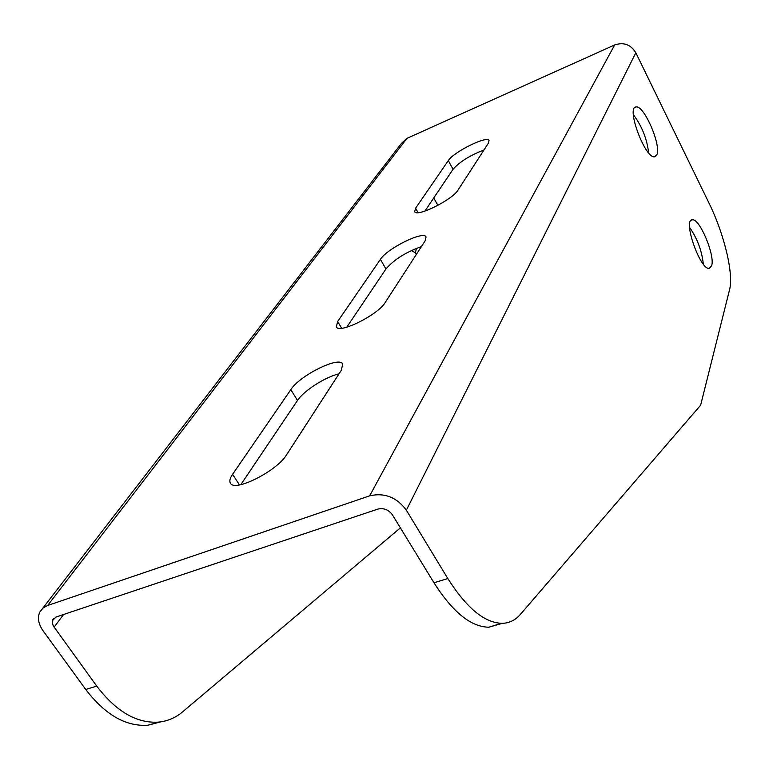 <?xml version="1.0" encoding="UTF-8"?>
<svg xmlns="http://www.w3.org/2000/svg" width="769" height="769" viewBox="0 0 769 769"><rect width="100%" height="100%" fill="white"/><g stroke="black" fill="none" stroke-linecap="round" stroke-linejoin="round"><path stroke-width="1.15" d="M501.321 623.332L488.834 627.206C471.061 627.014 452.778 612.211 433.976 582.777L392.421 514.836C388.585 509.684 383.712 507.771 377.8 509.107L55.954 617.055L52.427 620.66L52.359 623.284L53.397 626.081L96.721 686.102C116.196 711.613 136.882 723.61 158.779 722.091C167.69 721.149 175.63 717.737 182.618 711.854L400.389 527.861M433.976 582.777L447.827 578.538L406.349 510.212C396.737 497.226 384.5 492.429 369.649 495.842L47.62 605.501L42.92 608.096L39.796 612.076C37.287 617.786 38.383 624.034 43.093 630.82L85.734 689.466L96.721 686.102M689.601 227.47C697.31 238.496 701.876 250.694 703.308 264.084M633.358 114.668C641.865 125.991 646.95 138.718 648.642 152.839M447.827 578.538C466.591 608.125 484.758 623.063 502.34 623.332C509.443 623.092 515.48 620.093 520.44 614.344L700.636 405.186L729.589 289.605C733.847 273.908 724.138 233.786 709.056 203.208L635.838 52.773C630.772 44.544 623.707 41.939 614.662 44.948L406.984 138.333L401.331 143.515L42.737 608.26M711.642 265.805L709.306 268.391C700.328 270.563 682.43 219.425 692.302 219.828C699.53 218.002 715.295 255.577 711.642 265.805M656.851 154.819L654.698 156.78C645.335 159.289 625.716 106.843 636.088 106.978C643.961 104.853 661.561 145.552 656.851 154.819M416.375 248.339L415.395 253.164M160.884 721.831L147.975 725.196C125.962 726.763 105.218 714.853 85.734 689.466M411.386 250.521L416.846 253.635M433.764 197.941L437.878 205.381M484.009 149.936C469.878 155.444 459.564 161.894 453.047 169.286L424.892 211.119M421.422 246.58C405.792 252.194 393.968 259.662 385.951 268.987L346.771 327.209M338.994 373.849C325.633 376.772 303.64 390.835 297.488 400.447L240.812 484.662M448.317 160.606L415.587 208.216L414.693 211.619C416.413 217.637 452.537 199.767 457.968 190.145L488.44 143.082L489.036 140.535C487.392 135.229 453.604 151.935 448.317 160.606L453.047 169.286M380.415 259.364L337.649 321.538L336.303 326.844C338.879 334.313 378.117 314.848 385.202 302.496L425.161 240.793L426.045 236.929C423.69 230.402 387.192 248.406 380.415 259.364L385.951 268.987M290.807 389.652L232.594 474.3C229.941 478.203 229.22 481.154 230.431 483.163C234.382 492.554 277.138 470.964 286.674 454.652L341.34 370.235L342.714 364.006C339.264 355.855 299.766 375.445 290.807 389.652L297.488 400.447M406.349 510.212L635.838 52.773M54.09 627.168L63.596 614.489M369.649 495.842L614.662 44.948M47.62 605.501L406.984 138.333M239.467 484.922L232.594 474.3M341.638 328.238L337.649 321.538M418.057 212.638L415.587 208.216M52.773 619.727L53.926 618.209M488.834 627.206L502.34 623.332M158.779 722.091L147.975 725.196M636.088 106.978L634.973 107.458M692.302 219.828L691.283 220.222"/></g></svg>
